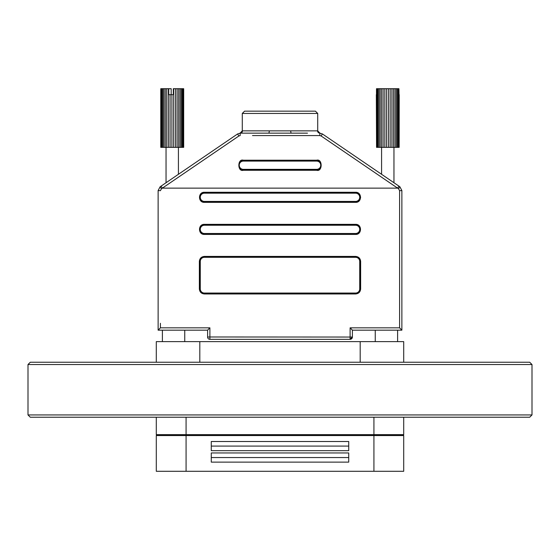 <?xml version="1.0" encoding="UTF-8"?>
<svg xmlns="http://www.w3.org/2000/svg" width="560" height="560" viewBox="0 0 560 560"><rect width="100%" height="100%" fill="white"/><g stroke="black" fill="none" stroke-linecap="round" stroke-linejoin="round"><path stroke-width="0.84" d="M28 364.532L30.289 362.243L529.711 362.243L532 364.532L532 414.932L28 414.932L28 364.532L532 364.532M532 414.932L529.711 417.228L30.289 417.228L28 414.932M403.711 362.243L403.711 341.628L156.289 341.628L156.289 362.243M156.289 417.228L156.289 434.637L403.711 434.637L403.711 417.228M403.711 434.637L403.249 435.092L403.711 435.554L373.926 435.554L373.926 435.092L156.751 435.092L403.249 435.092L373.926 435.092L373.926 417.228M373.926 471.289L373.926 435.554L156.289 435.554L156.289 471.289L403.711 471.289L403.711 435.554M211.274 452.963L211.274 462.126L348.726 462.126L348.726 452.963L211.274 452.963M211.274 441.511L211.274 450.674L348.726 450.674L348.726 441.511L211.274 441.511M211.274 446.089L348.726 446.089M211.274 457.548L348.726 457.548M291.396 133.154A2.289 0.651 90 0 1 290.738 130.865L242.459 130.865A2.289 2.282 -90 0 1 240.177 133.154L307.489 133.154M357.525 192.668L355.6 192.283C362.103 191.975 362.11 202.664 355.6 202.363L359.163 200.886M200.837 200.886L204.4 202.363C197.897 202.671 197.89 191.982 204.4 192.283L355.6 192.283L355.6 192.717L204.4 192.717C198.485 192.444 198.492 202.153 204.4 201.88L355.6 201.88C361.515 202.153 361.508 192.437 355.6 192.717L355.6 193.172L204.4 193.172A4.123 4.123 0 0 0 200.277 197.295A4.123 4.123 0 0 0 204.4 201.425L355.6 201.425A4.123 4.123 0 0 0 359.723 197.295A4.123 4.123 0 0 0 355.6 193.172M204.4 293.972C201.341 293.678 199.661 291.998 199.36 288.932L199.36 261.45C199.654 258.391 201.334 256.711 204.4 256.41L355.6 256.41C358.659 256.711 360.339 258.391 360.64 261.45L360.64 288.932C360.346 291.991 358.666 293.671 355.6 293.972L204.4 293.972L204.4 293.517L355.6 293.517C358.386 293.244 359.912 291.711 360.185 288.932L360.185 261.443C359.905 258.657 358.379 257.131 355.6 256.865L204.4 256.865C201.614 257.138 200.088 258.664 199.815 261.443L199.815 288.932C200.095 291.718 201.621 293.244 204.4 293.517A4.585 4.585 0 0 1 202.65 293.167A4.585 4.585 0 0 0 204.4 293.517L204.4 293.055L355.6 293.055A4.123 4.123 0 0 0 359.723 288.932L359.723 261.443A4.123 4.123 0 0 0 355.6 257.32L204.4 257.32A4.123 4.123 0 0 0 200.277 261.443L200.277 288.932A4.123 4.123 0 0 0 204.4 293.055M355.6 233.492A4.123 4.123 0 0 0 359.723 229.369A4.123 4.123 0 0 0 355.6 225.246L204.4 225.246A4.123 4.123 0 0 0 200.277 229.369A4.123 4.123 0 0 0 204.4 233.492L355.6 233.492L355.6 233.954L204.4 233.954L355.6 233.954C361.515 234.227 361.508 224.511 355.6 224.791L204.4 224.791C198.485 224.518 198.492 234.234 204.4 233.954L204.4 234.423C197.897 234.731 197.89 224.049 204.4 224.35L355.6 224.35C362.096 224.042 362.11 234.724 355.6 234.423L204.4 234.423L202.517 234.059M160.321 186.641L161.098 186.109L162.386 188.132L161.413 188.797L160.412 190.687L158.123 190.554L158.123 330.169L160.412 330.169L158.123 330.169L160.412 327.831L209.895 327.831L209.895 336.98L352.394 337.043L352.394 330.169L401.877 330.169L401.877 190.554L399.588 190.687L398.587 188.797L397.614 188.132L162.386 188.132L238.889 135.975L237.594 133.952L178.423 174.293L178.423 147.357M360.64 197.344L359.17 193.76M207.606 337.141L207.606 330.169L158.123 330.169M394.639 183.197L322.406 133.952L399.875 186.767L398.587 188.797M165.361 183.197L166.047 182.728L166.047 147.357M161.098 186.109L237.594 133.952L240.177 133.154L237.594 133.952M352.394 330.169L350.105 327.831L350.105 339.332L209.804 339.332M350.105 339.332L352.394 337.043A2.289 2.289 0 0 1 350.105 339.332A2.289 2.289 0 0 0 352.394 337.043M207.606 337.043L209.895 336.98L209.895 339.332A2.289 2.289 0 0 1 207.606 337.043A2.289 2.289 0 0 0 209.895 339.332M207.606 330.169L209.895 327.831M160.125 186.767L158.123 190.554L160.125 186.767L161.413 188.797M350.105 327.831L399.588 327.831L401.877 330.169M322.406 133.952L319.823 133.154L322.406 133.952L321.111 135.975L319.823 135.576L252.511 135.576M401.877 190.554L399.875 186.767L401.877 190.554M244.573 111.16L315.427 111.16L317.716 113.449L242.284 113.449L244.573 111.16M290.738 130.865L317.541 130.865A2.289 2.282 90 0 0 319.823 133.154L319.823 135.576L307.489 135.576M316.652 169.351L316.652 169.806A4.585 4.585 0 0 0 316.75 169.806A4.585 4.585 0 0 1 316.652 169.806C322.098 171.437 322.098 159.012 316.652 160.643L316.652 160.209L243.348 160.209L243.348 160.643A4.585 4.585 0 0 0 243.25 160.643A4.585 4.585 0 0 1 243.348 160.643L316.652 160.643L243.348 160.643C237.902 159.012 237.902 171.437 243.348 169.806L316.652 169.806L243.348 169.806A4.585 4.585 0 0 1 243.25 169.806A4.585 4.585 0 0 0 243.348 169.806L243.348 170.289C237.363 172.081 237.363 158.424 243.348 160.209C237.363 158.424 237.363 172.081 243.348 170.289L316.652 170.289C322.637 172.081 322.637 158.424 316.652 160.209C322.637 158.424 322.637 172.081 316.652 170.289L316.652 169.806C322.098 171.437 322.098 159.012 316.652 160.643A4.585 4.585 0 0 1 316.75 160.643A4.585 4.585 0 0 0 316.652 160.643L316.652 161.105L243.348 161.105A4.123 4.123 0 0 0 239.225 165.228A4.123 4.123 0 0 0 243.348 169.351L316.652 169.351A4.123 4.123 0 0 0 320.775 165.228A4.123 4.123 0 0 0 316.652 161.105M360.64 261.45L360.185 261.443L360.185 288.932A4.585 4.585 0 0 1 359.835 290.689A4.585 4.585 0 0 0 360.185 288.932L360.64 288.932M199.36 261.45L199.815 261.443L199.815 288.932L199.36 288.932M355.6 224.35L355.6 224.791L358.827 226.121M204.4 201.425L204.4 201.88A4.585 4.585 0 0 1 202.643 201.53A4.585 4.585 0 0 0 204.4 201.88L204.4 202.363L355.6 202.363L355.6 201.425M204.4 192.283L204.4 192.717A4.585 4.585 0 0 0 201.159 200.536A4.585 4.585 0 0 1 204.4 192.717L204.4 193.172M359.835 199.045A4.585 4.585 0 0 1 358.841 200.536A4.585 4.585 0 0 0 359.835 199.045M204.4 233.954A4.585 4.585 0 0 1 202.643 233.604A4.585 4.585 0 0 0 204.4 233.954L204.4 233.492M200.165 227.619A4.585 4.585 0 0 1 201.159 226.135A4.585 4.585 0 0 0 200.165 227.619M355.6 224.791A4.585 4.585 0 0 1 357.357 225.141A4.585 4.585 0 0 0 355.6 224.791L355.6 225.246M199.815 261.443A4.585 4.585 0 0 1 200.165 259.693A4.585 4.585 0 0 0 199.815 261.443L200.277 261.443M269.262 130.865A2.289 0.651 -90 0 1 268.604 133.154M376.488 94.668L376.488 88.711L398.93 88.711L398.93 94.668M399.203 94.668L399.154 147.357L399.203 94.668M376.327 94.668L376.558 147.357L376.558 88.711M377.083 88.711L377.083 147.357L377.846 147.357L377.846 88.711M378.889 88.711L378.889 147.357L380.107 147.357L380.107 88.711M381.556 88.711L381.556 147.357L383.11 147.357L383.11 88.711M384.839 88.711L384.839 147.357L386.575 147.357L386.575 88.711M388.402 88.711L388.402 147.357L390.152 147.357L390.152 88.711M391.909 88.711L391.909 147.357L393.498 147.357L393.498 88.711M395.003 88.711L395.003 147.357L396.277 147.357L396.277 88.711M397.39 88.711L397.39 147.357L398.23 147.357L398.23 88.711M398.93 88.711L399.042 94.668M398.839 88.711L399.154 147.357M398.839 147.357L398.23 147.357M397.39 147.357L396.277 147.357M395.003 147.357L393.498 147.357M391.909 147.357L390.152 147.357M388.402 147.357L386.575 147.357M384.839 147.357L383.11 147.357M381.577 174.293L381.577 147.357L380.107 147.357M378.889 147.357L377.846 147.357M377.083 147.357L376.558 147.357M171.178 94.668L171.178 88.711L160.783 88.711L160.783 147.357L160.874 88.711M171.906 94.668L171.906 147.357L170.086 147.357L170.086 94.668L172.564 94.668M181.307 147.357L182.273 147.357L182.273 88.711L181.307 88.711L181.307 147.357L180.075 147.357L180.075 88.711L178.696 88.711L178.696 147.357L180.075 147.357M183.022 147.357L183.022 88.711L183.484 88.711L183.484 147.357L182.273 147.357M183.484 88.711L183.484 147.357M161.245 88.711L161.245 147.357L161.868 147.357L161.868 88.711M162.778 88.711L162.778 147.357L163.884 147.357L163.884 88.711M165.235 88.711L165.235 147.357L166.712 147.357L166.712 88.711M175.462 147.357L177.107 147.357L177.107 88.711L175.462 88.711L175.462 147.357L173.67 147.357L173.67 88.711L173.292 88.711L173.292 94.668M171.906 147.357L173.67 147.357M168.742 88.711L168.742 94.668L170.086 94.668M168.385 88.711L168.385 147.357L170.086 147.357M175.462 88.711L173.67 88.711M178.696 88.711L177.107 88.711M181.307 88.711L180.075 88.711M183.022 88.711L182.273 88.711M178.696 147.357L177.107 147.357M168.385 147.357L166.712 147.357M165.235 147.357L163.884 147.357M162.778 147.357L161.868 147.357M161.245 147.357L160.874 147.357M199.815 341.628L199.815 362.243M360.185 341.628L360.185 362.243M375.256 330.169L375.256 341.628M184.744 330.169L184.744 341.628M186.074 417.228L186.074 471.289M399.588 327.831L399.588 190.687M160.412 323.295L160.412 327.831M238.889 135.975L240.177 135.576L240.177 133.154M398.902 186.109L397.614 188.132L321.111 135.975M243.348 161.105L243.348 160.643C237.902 159.012 237.902 171.437 243.348 169.806L243.348 169.351M355.6 293.972L355.6 293.055M355.6 257.32L355.6 256.41M204.4 257.32L204.4 256.41M204.4 224.35L204.4 225.246M355.6 233.954L355.6 234.423M360.185 261.443L359.723 261.443M360.185 288.932L359.723 288.932M200.277 288.932L199.815 288.932M397.614 330.169L397.614 341.628M162.386 330.169L162.386 341.628M156.289 435.554L156.751 435.092L156.289 434.637M242.284 113.449L242.284 130.865L240.051 133.154M317.716 113.449L317.716 130.865L319.949 133.154M393.953 147.357L393.953 182.728M183.687 88.711L183.687 147.357"/></g></svg>

